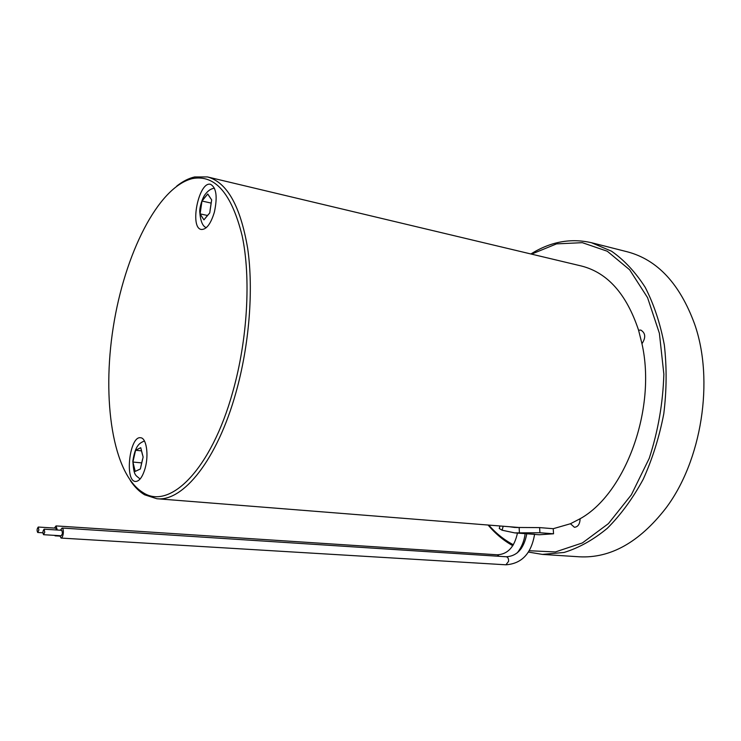 <?xml version="1.0" encoding="UTF-8"?>
<svg xmlns="http://www.w3.org/2000/svg" width="741" height="741" viewBox="0 0 741 741"><rect width="100%" height="100%" fill="white"/><g stroke="black" fill="none" stroke-linecap="round" stroke-linejoin="round"><path stroke-width="1.11" d="M534.567 534.354L514.717 532.89L539.93 532.742L553.546 533.789L539.235 534.761L534.567 534.4M539.93 532.742L539.615 527.601L514.662 527.453L509.336 526.721M517.357 527.583L514.828 527.157M499.49 527.685L499.277 528.528L502.129 530.223L514.717 532.89M539.615 527.601L553.221 528.694L553.546 533.789M531.529 254.126L556.537 243.882L582.324 242.668L607.287 251.236L629.646 269.789L647.569 297.66L659.388 333.283L663.853 374.14C662.982 403.011 658.11 431.095 649.218 458.373L631.341 494.831L608.407 523.628L582.398 542.94L555.389 551.943L529.269 550.739M521.432 548.331L520.543 547.997M513.402 544.774C504.278 539.985 496.053 533.427 488.736 525.082M130.305 480.538C134.529 486.883 139.299 491.635 144.597 494.793L156.823 498.721C182.934 501.963 217.141 460.031 235.851 392.887C249.309 345.278 253.7 289.842 247.661 248.328C240.427 205.97 227.015 182.175 207.443 176.932L581.379 266C607.481 272.605 626.543 294.01 638.575 330.217L640.78 330.06C645.578 333.015 645.976 337.572 641.965 343.731C656.665 408.847 625.395 493.775 580.101 518.746C579.916 524.054 578.036 526.897 574.432 527.296L570.45 523.739L553.221 528.694M580.101 518.746L570.45 523.739M638.575 330.217L641.965 343.731M207.443 176.932L194.596 176.96C188.622 178.34 182.666 181.388 176.729 186.093M591.448 242.705L627.275 251.792C657.369 259.711 679.803 283.766 694.567 323.956C714.435 380.29 701.718 461.097 665.511 508.65C639.113 542.403 610.38 558.445 579.286 556.797L542.403 554.407L564.096 552.453C578.888 547.914 593.291 539.874 607.305 528.314C620.782 514.828 632.749 498.489 643.207 479.297C652.478 458.79 659.342 436.931 663.797 413.71C666.687 390.238 666.863 367.332 664.334 344.991C660.277 323.521 653.905 304.31 645.216 287.36C635.417 272.077 624.172 260.017 611.492 251.18L591.448 242.705C570.681 237.963 550.489 241.723 530.871 253.968M488.069 525.026C495.377 533.705 503.63 540.597 512.818 545.7M519.895 549.118L520.617 549.414M528.435 552.064L542.403 554.407M232.804 391.776C211.241 469.711 169.606 510.466 142.985 492.561C112.678 473.99 101.749 399.686 113.271 327.105C124.59 254.496 157.824 187.065 192.382 178.59C215.02 174.302 231.609 193.382 242.159 235.833C251.069 277.773 247.624 339.369 232.804 391.776M145.143 468.256C142.578 476.935 139.382 481.344 135.566 481.474C124.34 481.4 129.629 435.652 140.577 437.755C146.357 437.801 148.997 454.798 145.143 468.256M214.344 212.269C210.768 223.902 206.433 229.636 201.33 229.478C189.224 227.95 198.875 180.702 210.601 184.352C216.391 187.621 217.641 196.921 214.344 212.269M211.667 199.885L209.749 212.926L203.932 219.873L200.098 213.871L201.987 201.024L207.749 193.994L211.667 199.885M200.098 213.871L207.517 215.492M201.987 201.024L211.129 203.09M135.233 471.415L132.908 462.051L135.029 452.64L135.64 450.269L140.744 447.694L143.133 457.058L140.345 468.997L135.233 471.415M132.908 462.051L141.707 462.893M135.64 450.269L141.485 450.861M44.747 532.242L44.127 529.185C42.756 530.954 42.57 532.788 43.58 534.696L44.747 532.242M44.127 529.185L61.836 530.315L62.494 533.344L61.299 535.78L43.58 534.696M59.854 535.697L61.086 538.068C62.077 537.883 62.8 536.419 63.254 533.659C63.559 530.352 63.161 528.481 62.068 528.037L60.392 530.223M38.865 530.047L38.263 527.036C36.92 528.778 36.744 530.593 37.717 532.483L38.865 530.047M38.263 527.036L55.816 528.166L56.511 529.972M57.307 530.028L56.047 525.915L54.399 528.074M54.417 535.363L55.779 535.447M502.129 530.223L503.176 526.23M519.126 527.583L519.441 533.011M211.222 202.506L210.074 210.287M208.499 214.316L205.035 218.465M203.09 218.641L200.802 215.057M200.413 211.259L201.543 203.599M203.08 199.598L206.517 195.402M208.471 195.161L210.815 198.681M134.695 469.516L133.315 463.922M133.399 459.67L135.029 452.64M136.603 449.75L139.641 448.212M141.161 449.565L142.587 455.15M142.504 459.457L140.846 466.589M139.252 469.479L136.196 470.924M61.086 538.068L505.908 564.799L508.595 561.335C508.697 558.695 507.928 557.176 506.298 556.769L62.068 528.037M534.585 534.205L527.916 533.844M499.101 556.306L497.285 554.796L56.047 525.915M499.934 525.971L499.267 528.528M156.823 498.721L519.95 527.564M142.985 492.561L144.597 494.793M192.382 178.59L194.596 176.96M214.445 188.168C211.185 188.631 208.277 190.493 205.72 193.762C202.497 197.069 199.366 207.823 199.774 211.963C200.468 221.189 202.645 226.413 206.304 227.654M144.43 440.969C139.827 443.035 135.316 444.841 132.834 461.143C133.973 476.519 135.39 474.638 140.077 479.057M506.298 556.769C517.153 556.13 523.989 548.47 526.786 533.798M505.908 564.799C521.738 563.669 531.288 553.573 534.548 534.511M42.895 532.807L37.717 532.483M59.91 536.123L55.056 535.826M497.285 554.796C507.724 554.277 514.449 547.043 517.44 533.094M517.255 552.86C521.581 547.414 524.211 541.023 525.156 533.687"/></g></svg>
